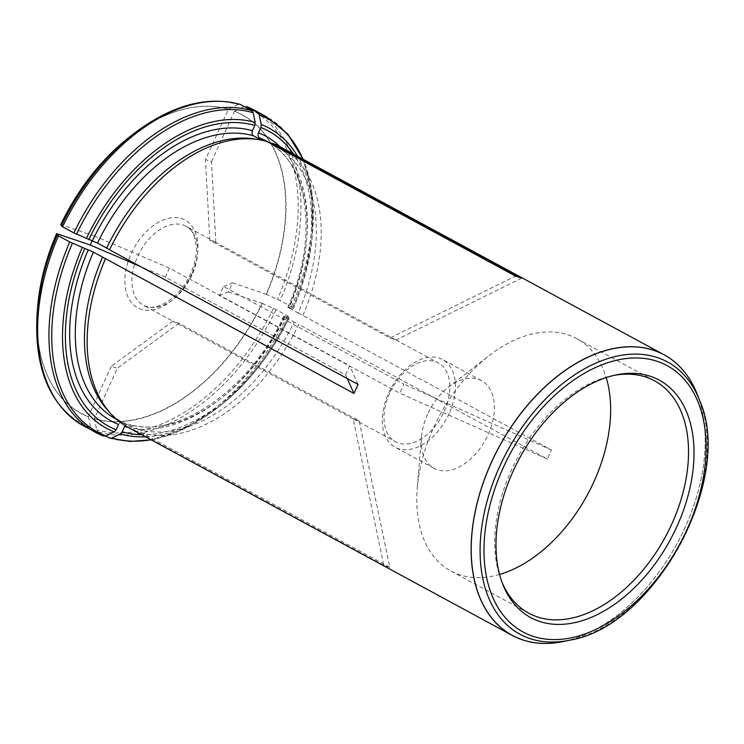 <?xml version="1.0" encoding="UTF-8"?>
<svg xmlns="http://www.w3.org/2000/svg" width="744" height="744" viewBox="0 0 744 744"><rect width="100%" height="100%" fill="white"/><g stroke="black" fill="none" stroke-linecap="round" stroke-linejoin="round"><path stroke-width="0.56" stroke-dasharray="3.72 2.79" d="M402.03 388.768L399.612 393.13L219.368 295.489L223.488 286.449L403.732 384.09L402.03 388.768M389.707 393.111A44.873 28.486 118.4 0 0 395.538 441.797A44.873 28.486 118.4 0 0 444.112 411.562A44.873 28.486 118.4 0 0 438.281 362.886A44.873 28.486 118.4 0 0 389.707 393.111M345.542 374.79L349.661 365.75L169.418 268.11L165.298 277.159L345.542 374.79L347.234 378.547M359.231 420.909L353.186 418.853L172.943 321.213L178.988 323.268L359.231 420.909L389.81 567.346L383.764 565.301L353.186 418.853M390.042 337.981L396.022 339.989L215.76 242.339L209.799 240.34L390.042 337.981L515.564 276.089M215.844 242.386L211.51 161.653L205.465 159.597L228.408 109.266L238.034 104.513L240.433 104.495M211.51 161.653L234.453 111.321A169.511 107.592 -61.6 0 1 266.194 294.252L280.144 300.576L291.453 306.705L293.22 308.741L288.765 307.393C287.528 307.012 287.621 307.226 289.053 308.044L298.223 313.01A158.053 100.319 118.4 0 0 275.671 146.084A158.053 100.319 118.4 0 0 268.696 142.829L269.914 143.025M219.368 295.489L228.417 291.881L232.537 282.841L266.194 294.252M228.417 291.881L262.074 303.292A169.511 107.592 -61.6 0 1 94.414 418.602L96.748 429.837L98.18 431.929L105.75 436.031M172.943 321.213L111.302 366.215L117.347 368.271L94.414 418.602M111.302 366.215L88.369 416.547A169.511 107.592 -61.6 0 1 39.516 291.434M169.418 268.11L94.395 235.988L92.228 240.749M94.395 235.988L60.748 224.576M117.859 146.81A169.511 107.592 -61.6 0 1 228.408 109.266M696.812 393.278A159.542 101.268 -61.6 0 1 684.889 527.905A159.542 101.268 -61.6 0 1 562.222 641.746M128.191 427.391A159.542 101.268 118.4 0 0 135.259 430.683L383.764 565.301M124.601 426.507C125.773 424.461 127.233 423.745 128.963 424.359L138.133 429.325L141.304 432.738L389.81 567.346M141.304 432.738A159.542 101.268 118.4 0 0 298.809 324.412L547.314 459.029L399.612 393.13M298.223 313.01L551.434 449.99L547.314 459.029M302.929 315.372A159.542 101.268 118.4 0 0 280.172 146.819M234.453 111.321L244.078 106.559L246.478 106.541M265.329 141.007L268.696 142.829M280.302 146.893A162.043 102.849 118.4 0 1 288.765 307.393C287.528 307.012 287.621 307.226 289.053 308.044A158.053 100.319 118.4 0 0 266.501 141.109C308.407 161.625 319.297 237.085 287.835 307.226M293.22 308.741A170.683 108.336 118.4 0 0 312.331 234.974C310.276 259.377 303.905 283.976 293.22 308.779L292.299 308.593A167.865 106.55 118.4 0 0 293.629 154.11M138.133 429.325A158.053 100.319 118.4 0 0 294.103 322.05L298.809 324.412M262.074 303.292L276.024 309.625L287.333 315.744L289.091 317.781L284.645 316.433C283.408 316.051 283.501 316.274 284.933 317.084L294.103 322.05M283.734 316.228C249.761 390.126 176.04 440.067 128.48 424.154L128.963 424.359A158.053 100.319 118.4 0 0 284.933 317.084C283.501 316.274 283.408 316.051 284.645 316.433A162.043 102.849 118.4 0 1 128.321 427.465M145.573 436.812A170.683 108.336 118.4 0 0 219.592 406.168A170.683 108.336 118.4 0 0 289.091 317.781L288.179 317.632A167.865 106.55 118.4 0 1 141.648 434.682M107.545 410.093A158.053 100.319 118.4 0 0 125.113 424.024A158.053 100.319 118.4 0 0 132.088 427.27L135.259 430.683M88.369 416.547L90.703 427.781L92.135 429.883L103.444 436.012M118.556 424.452C119.728 422.406 121.188 421.69 122.918 422.304L132.088 427.27M122.658 422.183L122.918 422.304A158.053 100.319 118.4 0 1 115.943 419.058L122.658 422.183M261.442 140.123L267.059 141.481M262.651 140.783A158.053 100.319 118.4 0 0 254.411 138.97M427.595 414.25A49.857 31.648 118.4 0 0 421.42 437.128A49.857 31.648 118.4 0 0 434.078 468.339A49.857 31.648 118.4 0 0 488.055 434.756A49.857 31.648 118.4 0 0 481.573 380.668A49.857 31.648 118.4 0 0 448.511 387.122A49.857 31.648 118.4 0 0 427.595 414.25M499.587 574.424A132.125 83.867 -61.6 0 1 450.79 570.955A132.125 83.867 -61.6 0 1 417.254 488.231A132.125 83.867 -61.6 0 1 433.613 427.614A132.125 83.867 -61.6 0 1 489.041 355.716A132.125 83.867 -61.6 0 1 576.656 338.604A132.125 83.867 -61.6 0 1 606.211 377.589M613.967 375.394A132.125 83.867 118.4 0 0 612.07 375.767A132.125 83.867 118.4 0 0 511.528 469.827A132.125 83.867 118.4 0 0 501.261 580.32A132.125 83.867 118.4 0 0 501.986 582.124M449.097 413.655A49.857 31.648 -61.6 0 1 395.12 447.237A49.857 31.648 -61.6 0 1 391.037 388.331A49.857 31.648 -61.6 0 1 442.615 359.557A49.857 31.648 -61.6 0 1 449.097 413.655M165.298 277.159L140.318 266.464M358.069 384.416L349.661 365.75M178.988 323.268L117.347 368.271M223.488 286.449L232.537 282.841M551.434 449.99L403.732 384.09M209.799 240.34L205.465 159.597M521.609 278.144L396.087 340.027M191.999 274.992A44.873 28.486 -61.6 0 1 143.425 305.226A44.873 28.486 -61.6 0 1 139.751 252.207A44.873 28.486 -61.6 0 1 186.167 226.316A44.873 28.486 -61.6 0 1 191.999 274.992M191.636 274.183A49.857 31.648 -61.6 0 1 128.452 297.963A49.857 31.648 -61.6 0 1 164.136 219.657A49.857 31.648 -61.6 0 1 191.636 274.183M234.639 111.219A169.688 107.703 -61.6 0 1 266.417 294.345M254.801 110.391A179.49 113.925 -61.6 0 1 280.144 300.576M291.453 306.705A179.49 113.925 118.4 0 0 266.101 116.52M244.078 106.559A178.318 113.19 -61.6 0 1 277.521 299.302M292.662 307.505A178.318 113.19 118.4 0 0 312.722 230.231A178.318 113.19 118.4 0 0 302.975 159.17M303.199 159.29L311.941 192.343L312.331 234.974A170.683 108.336 118.4 0 0 297.563 156.24M262.297 303.394A169.688 107.703 -61.6 0 1 94.451 418.826M276.024 309.625A179.49 113.925 -61.6 0 1 98.18 431.929M109.489 438.058A179.49 113.925 118.4 0 0 287.333 315.744M273.401 308.342A178.318 113.19 -61.6 0 1 96.748 429.837M150.986 439.741A178.318 113.19 118.4 0 0 215.834 409.088A178.318 113.19 118.4 0 0 288.542 316.544M88.406 416.779A169.688 107.703 -61.6 0 1 37.637 306.956M92.135 429.883A179.49 113.925 -61.6 0 1 83.812 426.033M90.703 427.781A178.318 113.19 -61.6 0 1 37.2 312.322M129.828 136.766A169.688 107.703 -61.6 0 1 228.594 109.163M134.087 133.464A178.318 113.19 -61.6 0 1 238.034 104.513M563.524 641.477A159.514 101.249 118.4 0 0 677.226 543.353A159.514 101.249 118.4 0 0 697.305 394.515M569.718 640.175A154.864 98.301 118.4 0 0 680.1 544.906A154.864 98.301 118.4 0 0 699.593 400.412M215.76 242.339L186.167 226.316C189.59 228.11 192.25 231.31 194.165 235.913L196.258 245.325C196.918 254.271 194.993 263.813 190.492 273.95C179.89 298.865 154.25 312.964 143.425 305.226L173.017 321.25M353.279 418.9L395.538 441.797M396.022 339.989L438.281 362.886M270.072 143.043L275.671 146.084M289.1 317.818C271.458 354.116 248.291 383.569 219.592 406.168L183.666 429.13L151.209 439.862M116.743 419.486L125.113 424.024M421.42 437.128L417.254 488.231M448.511 387.122L489.041 355.716M654.562 380.816L576.656 338.604M528.705 613.158L450.79 570.955M481.573 380.668L442.615 359.557M434.078 468.339L395.12 447.237M501.261 580.32L502.674 583.975M612.07 375.767L615.902 374.957"/><path stroke-width="1.12" d="M39.516 291.434A169.511 107.592 -61.6 0 1 43.905 270.463A169.511 107.592 -61.6 0 1 56.628 233.625L58.469 235.848L69.769 241.967L93.381 252.123L102.551 257.089A158.053 100.319 118.4 0 0 107.545 410.093L110.456 413.339A159.542 101.268 118.4 0 0 128.191 427.391L512.16 635.385A159.542 101.268 -61.6 0 1 489.413 466.841A159.542 101.268 -61.6 0 1 491.421 462.303A159.542 101.268 -61.6 0 1 664.15 354.823A159.542 101.268 -61.6 0 1 696.319 392.069A159.542 101.268 -61.6 0 1 696.812 393.278M92.228 240.749L90.275 245.036L56.628 233.625M239.968 104.3L251.732 110.614A179.49 113.925 118.4 0 0 73.898 232.928L62.589 226.799L60.748 224.604A169.511 107.592 -61.6 0 1 102.691 161.95A169.511 107.592 -61.6 0 1 117.859 146.81M562.222 641.746A159.542 101.268 -61.6 0 1 560.929 641.988A159.542 101.268 -61.6 0 1 512.16 635.385M102.551 257.089L353.949 393.455L358.069 384.416L109.563 249.798A159.542 101.268 118.4 0 1 258.717 139.64A159.542 101.268 118.4 0 1 267.059 141.481L515.564 276.089L521.609 278.144L273.104 143.527A159.542 101.268 118.4 0 1 280.172 146.819L664.15 354.823M105.443 258.838A159.542 101.268 118.4 0 0 110.456 413.339M269.914 143.025L273.104 143.527M246.478 106.541A179.49 113.925 -61.6 0 1 254.801 110.391L246.208 106.42L257.777 112.67L259.21 114.762L261.246 124.499L260.874 127.494L258.466 132.776C257.684 135.027 258.038 136.729 259.526 137.863L265.329 141.007M105.75 436.031L109.489 438.058L111.888 438.039L120.23 433.919L122.193 431.79L124.601 426.507A162.043 102.849 118.4 0 0 128.321 427.465M109.489 438.058L129.912 441.443L151.209 439.862M69.769 241.967A179.49 113.925 118.4 0 0 95.12 432.162A179.49 113.925 118.4 0 0 103.444 436.012L105.843 435.984L114.185 431.873L116.148 429.744L118.556 424.452A162.043 102.849 118.4 0 1 88.257 249.835M103.444 436.012L83.812 426.033A179.49 113.925 -61.6 0 1 58.469 235.848M258.717 139.64L254.411 138.97A158.053 100.319 118.4 0 0 106.68 248.05L109.563 249.798M251.732 110.614L253.165 112.716L255.201 122.453L254.829 125.438L252.421 130.721C251.639 132.981 251.993 134.673 253.481 135.808L261.442 140.123M73.898 232.928L97.501 243.083L106.68 248.05M513.174 471.064A134.999 85.69 118.4 0 0 502.674 583.975A134.999 85.69 118.4 0 0 670.372 539.642A134.999 85.69 118.4 0 0 615.902 374.957A134.999 85.69 118.4 0 0 513.174 471.064M606.211 377.589A132.125 83.867 -61.6 0 1 593.824 481.945A132.125 83.867 -61.6 0 1 499.587 574.424M501.986 582.124A132.125 83.867 118.4 0 0 528.705 613.158A132.125 83.867 118.4 0 0 665.378 536.936A132.125 83.867 118.4 0 0 654.562 380.816A132.125 83.867 118.4 0 0 613.967 375.394M140.318 266.464L90.275 245.036M353.949 393.455L347.234 378.547M270.072 143.043L266.501 141.109A158.053 100.319 118.4 0 0 259.526 137.863M280.302 146.893A162.043 102.849 118.4 0 0 258.466 132.776M293.629 154.11A167.865 106.55 118.4 0 0 260.874 127.494M254.801 110.391L266.101 116.52A179.49 113.925 118.4 0 0 257.777 112.67M302.975 159.17A178.318 113.19 118.4 0 0 259.21 114.762M297.563 156.24A170.683 108.336 118.4 0 0 261.246 124.499M122.193 431.79A167.865 106.55 118.4 0 0 141.648 434.682M111.888 438.039A178.318 113.19 118.4 0 0 150.986 439.741M120.23 433.919A170.683 108.336 118.4 0 0 145.573 436.812M43.905 270.463L37.637 306.956A169.688 107.703 -61.6 0 1 56.628 233.644M93.381 252.123A158.053 100.319 118.4 0 0 115.943 419.058L116.743 419.486M84.723 248.636A167.865 106.55 118.4 0 0 116.148 429.744M37.637 306.956L37.2 312.322A178.318 113.19 -61.6 0 1 57.26 235.048M72.4 243.251A178.318 113.19 118.4 0 0 105.843 435.984M82.212 247.631A170.683 108.336 118.4 0 0 114.185 431.873M60.748 224.604A169.688 107.703 -61.6 0 1 129.828 136.766L134.087 133.464A178.318 113.19 -61.6 0 0 61.38 226.009M253.481 135.808A158.053 100.319 118.4 0 0 97.501 243.083M252.421 130.721A162.043 102.849 118.4 0 0 92.377 240.796M254.829 125.438A167.865 106.55 118.4 0 0 88.843 239.596M62.589 226.799A179.49 113.925 -61.6 0 1 240.433 104.495M253.165 112.716A178.318 113.19 118.4 0 0 76.52 234.202M255.201 122.453A170.683 108.336 118.4 0 0 86.341 238.582M699.593 400.412A154.864 98.301 118.4 0 0 606.593 358.989A154.864 98.301 118.4 0 0 499.773 466.246A154.864 98.301 118.4 0 0 569.718 640.175C654.525 627.043 734.923 478.634 699.593 400.412L697.305 394.515A159.514 101.249 118.4 0 0 601.515 351.847A159.514 101.249 118.4 0 0 491.486 462.331A159.514 101.249 118.4 0 0 563.524 641.477L560.929 641.988M503.223 467.697A151.413 96.106 118.4 0 0 586.737 633.293A151.413 96.106 118.4 0 0 695.11 395.483A151.413 96.106 118.4 0 0 503.223 467.697M266.101 116.52L287.723 134.004L303.199 159.29M37.2 312.322C33.722 367.303 49.262 405.21 83.812 426.033M102.691 161.95L129.828 136.766M239.959 104.3C206.553 95.604 171.26 105.323 134.087 133.464M697.305 394.515L696.319 392.069M569.718 640.175L563.524 641.477"/></g></svg>
